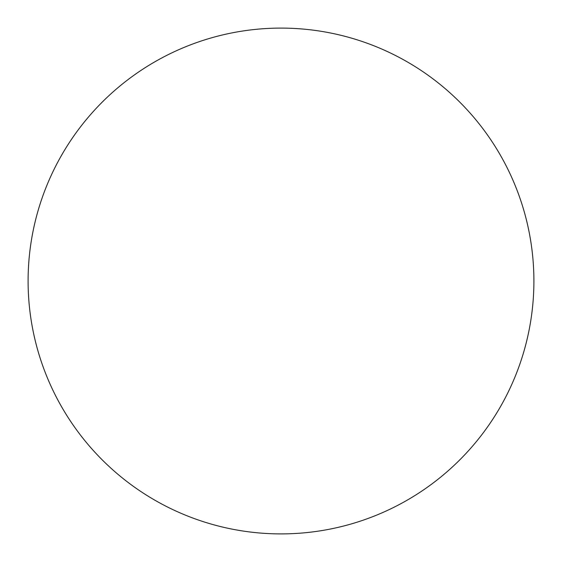 <?xml version="1.0" encoding="UTF-8"?>
<svg xmlns="http://www.w3.org/2000/svg" width="562" height="562" viewBox="0 0 562 562"><rect width="100%" height="100%" fill="white"/><g stroke="black" fill="none" stroke-linecap="round" stroke-linejoin="round"><path stroke-width="0.84" d="M281 533.9A252.9 252.9 0 0 0 533.9 281A252.9 252.9 0 0 0 281 28.1A252.9 252.9 0 0 0 28.1 281A252.9 252.9 0 0 0 281 533.9"/></g></svg>
